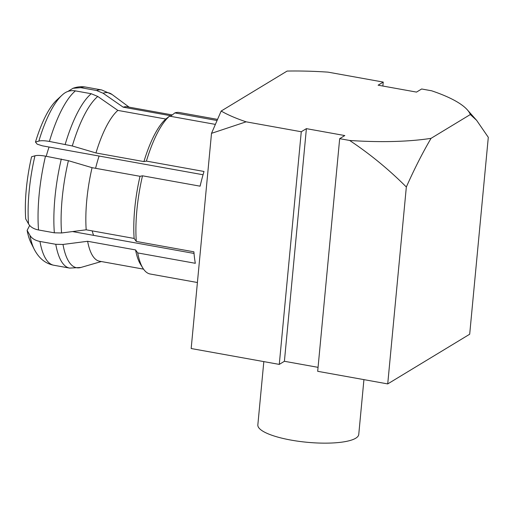 <?xml version="1.0" encoding="UTF-8"?>
<svg xmlns="http://www.w3.org/2000/svg" width="514" height="514" viewBox="0 0 514 514"><rect width="100%" height="100%" fill="white"/><g stroke="black" fill="none" stroke-linecap="round" stroke-linejoin="round"><path stroke-width="0.77" d="M67.983 91.402L73.014 88.279L80.749 87.656L96.561 90.503L103.102 93.233L123.187 107.175L171.143 115.811L174.863 112.913A82.054 25.327 -79.8 0 1 179.29 112.502L217.493 119.383M174.863 112.913L217.004 120.501M215.327 124.382L169.53 116.138L165.81 119.036L117.86 110.407L97.769 96.465L91.235 93.728L75.417 90.882C70.585 90.117 66.396 91.306 62.856 94.447M203.056 174.754L42.405 145.835L37.194 144.171L35.472 142.07L38.865 141.08C41.107 140.489 44.622 140.611 49.408 141.44L72.301 145.976L95.964 152.96L143.92 161.595L146.4 161.1A82.054 25.327 -79.8 0 1 169.53 116.138M146.4 161.1L204.013 171.47A82.054 25.327 100.2 0 0 200.107 186.177L142.5 175.807L140.014 176.302L92.064 167.673L68.401 160.683L45.502 156.153C40.715 155.318 37.201 155.202 34.958 155.793L31.572 156.783A78.436 24.209 -79.8 0 0 25.7 218.913L28.527 223.886A84.585 26.105 -79.8 0 1 29.118 191.426A84.585 26.105 -79.8 0 1 34.958 155.793M28.527 223.886C30.416 227.002 33.751 229.026 38.524 229.97L54.343 232.816L61.564 232.97L86.191 229.803L134.141 238.438L136.294 241.445A82.054 25.327 -79.8 0 1 136.885 210.149A82.054 25.327 -79.8 0 1 142.5 175.807M194.035 253.441L72.513 231.563M134.141 238.438A78.436 24.209 -79.8 0 1 134.726 208.793A78.436 24.209 -79.8 0 1 140.014 176.302M86.191 229.803A78.436 24.209 -79.8 0 1 86.776 200.164A78.436 24.209 -79.8 0 1 92.064 167.673M263.823 361.612L257.842 424.898A50.68 12.664 5.4 0 0 298.975 441.346A50.68 12.664 5.4 0 0 355.739 438.211A50.68 12.664 5.4 0 0 358.753 434.439L363.931 379.628M200.049 186.171A60.331 18.62 -79.8 0 1 200.775 183.389M95.585 168.303A60.331 18.62 -79.8 0 1 99.093 156.038M46.228 156.282A55.506 17.129 -79.8 0 1 49.074 147.036M93.619 235.361A60.331 18.62 -79.8 0 1 92.199 230.889M246.116 121.824L301.268 131.751L279.275 364.394L191.169 348.531L211.511 133.338L221.168 111.043A132.734 33.172 5.4 0 0 246.116 121.824L211.511 133.338M382.859 86.037L383.238 82.073L328.08 72.146A132.734 33.172 5.4 0 0 287.12 71.067L221.168 111.043M469.687 334.235L488.3 137.322L476.632 120.347L470.342 114.526L431.047 138.343C422.572 152.786 414.335 169.003 406.336 187L387.723 383.913L469.687 334.235M387.723 383.913L317.684 371.307L339.677 138.664L349.649 140.463C370.029 154.033 388.925 169.543 406.336 187M383.238 82.073L378.111 85.183L416.52 92.096L421.641 88.986L431.612 90.785A132.734 33.172 -174.6 0 1 467.335 109.848A132.734 33.172 -174.6 0 1 470.342 114.526M301.268 131.751L306.395 128.648L344.798 135.561L339.677 138.664M349.649 140.463A132.734 33.172 5.4 0 0 431.047 138.343M279.275 364.394L284.403 361.284L318.057 367.343M284.403 361.284L306.395 128.648M27.126 230.394A78.436 24.209 -79.8 0 0 31.026 242.923L34.232 249.284A84.585 26.105 -79.8 0 1 29.953 235.367L27.126 230.394L29.471 225.839L29.934 225.749M29.953 235.367C31.842 238.477 35.177 240.507 39.951 241.451L55.769 244.298L62.991 244.452L87.618 241.284A78.436 24.209 -79.8 0 0 99.517 261.208L143.535 269.137M197.408 282.514L150.216 274.013A82.054 25.327 -79.8 0 1 142.918 268.192L140.489 264.273A78.436 24.209 -79.8 0 1 135.567 249.92L87.618 241.284M123.187 107.175A78.436 24.209 -79.8 0 1 127.305 106.828L172.28 114.924M35.472 142.07A78.436 24.209 -79.8 0 1 56.739 100.082L61.963 95.238A84.585 26.105 -79.8 0 0 38.865 141.08M95.964 152.96A78.436 24.209 -79.8 0 1 117.86 110.407M143.92 161.595A78.436 24.209 -79.8 0 1 165.81 119.036M142.918 268.192A82.054 25.327 -79.8 0 1 137.72 252.927L135.567 249.92M136.294 241.445L193.906 251.821A82.054 25.327 100.2 0 0 195.333 263.296L137.72 252.927M61.564 232.97A88.916 27.441 -79.8 0 1 62.168 198.532A88.916 27.441 -79.8 0 1 68.401 160.683M54.343 232.816A90.503 27.929 -79.8 0 1 54.947 197.659A90.503 27.929 -79.8 0 1 61.32 158.999M38.524 229.97A90.503 27.929 -79.8 0 1 39.128 194.806A90.503 27.929 -79.8 0 1 45.502 156.153M34.232 249.284C38.942 258.343 45.476 263.669 53.835 265.25A90.503 27.929 -79.8 0 1 39.951 241.451M53.835 265.25L69.647 268.096A90.503 27.929 -79.8 0 1 55.769 244.298M69.647 268.096L80.878 267.466A88.916 27.441 -79.8 0 1 62.991 244.452M80.749 87.656A90.503 27.929 -79.8 0 1 85.902 87.11C81.623 86.346 77.325 86.737 73.014 88.279M96.561 90.503A90.503 27.929 -79.8 0 1 101.714 89.956L85.902 87.11M103.102 93.233A88.916 27.441 -79.8 0 1 112.026 94.46L101.714 89.956M49.408 141.44A90.503 27.929 -79.8 0 1 75.417 90.882M65.22 144.286A90.503 27.929 -79.8 0 1 91.235 93.728M72.301 145.976A88.916 27.441 -79.8 0 1 97.769 96.465M467.335 109.848L476.632 120.347M101.329 261.536L80.878 267.466M129.123 107.15L112.026 94.46M63.318 94.036L61.963 95.238"/></g></svg>

